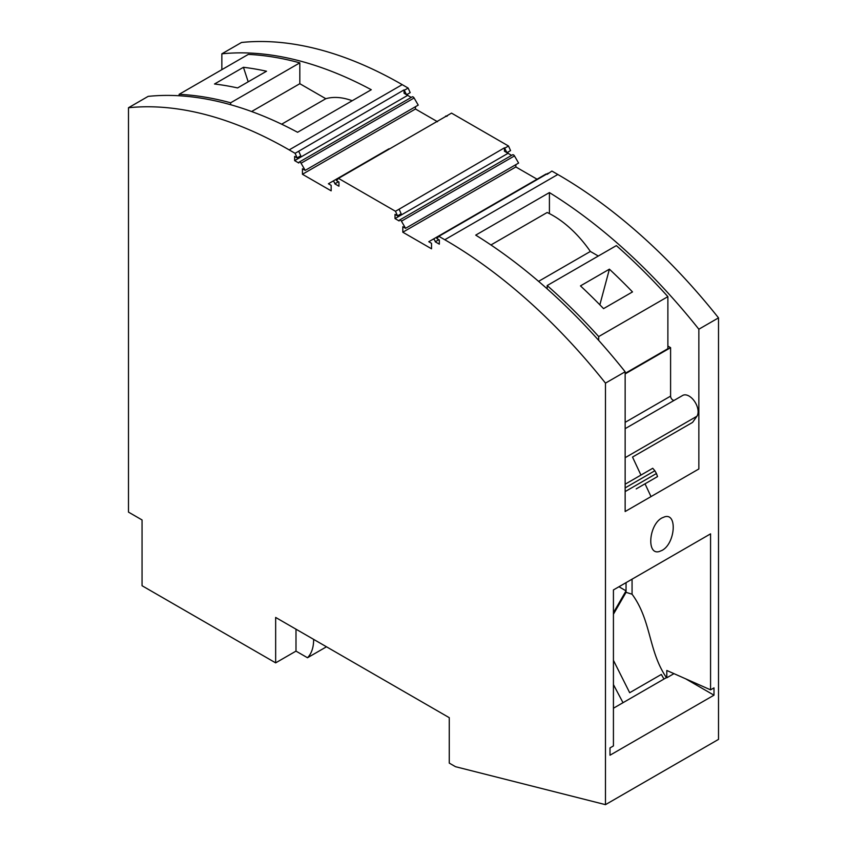 <?xml version="1.0" encoding="UTF-8"?>
<svg xmlns="http://www.w3.org/2000/svg" width="847" height="847" viewBox="0 0 847 847"><rect width="100%" height="100%" fill="white"/><g stroke="black" fill="none" stroke-linecap="round" stroke-linejoin="round"><path stroke-width="1.27" d="M718.51 317.869L718.51 739.389L605.478 804.65L605.478 383.13L625.15 371.769A447.587 258.409 -120 0 0 475.718 235.127L549.417 192.576A447.587 258.409 60 0 1 698.849 329.218L718.51 317.869A447.587 258.409 -120 0 0 557.824 174.482L551.895 171.062L547.215 174.302M406.571 94.737L404.061 89.888L404.061 93.276L406.571 94.737L410.192 92.641L408.138 88.067L402.209 84.647A447.587 258.409 60 0 0 241.522 42.477L221.85 53.827A447.587 258.409 -120 0 1 371.282 89.729L297.583 132.28A447.587 258.409 60 0 0 148.151 96.378L128.49 107.738L128.49 512.117L142.052 519.952L142.052 585.732L275.656 662.862L275.656 617.442L449.27 717.684L449.27 763.105L455.495 766.694L605.478 804.65M275.656 662.862L295.995 651.121L295.995 629.194M326.487 646.79L307.493 657.748L295.995 651.121M307.493 657.748A44.753 25.844 -120 0 0 313.634 639.665L313.634 639.369M128.49 107.738A447.587 258.409 60 0 1 289.176 149.898L295.105 153.318L404.061 89.888M298.716 151.232L300.78 155.816L297.159 157.902L295.105 153.318M411.229 97.416L407.672 95.372L294.64 160.623L294.64 156.451L297.159 157.902M299.15 162.126L412.182 96.865A1.916 1.112 -120 0 1 414.098 97.977L418.227 105.113L305.195 170.374L301.066 163.227A1.916 1.112 -120 0 0 299.15 162.126A1.916 1.112 -120 0 0 298.758 163.005L294.64 160.623M437.518 121.735L415.475 109.009L302.443 174.27L302.443 168.786L305.195 170.374M389.038 148.765L328.403 183.767L331.156 185.355L331.156 190.84L302.443 174.27M332.522 181.385A1.916 1.112 60 0 1 334.004 181.904A1.916 1.112 60 0 1 334.84 183.831L338.461 181.745M506.951 152.682L504.431 147.833L504.431 151.232L506.951 152.682L510.561 150.597L508.507 146.012L451.525 113.117L338.493 178.378L336.439 180.58L338.948 182.031L338.948 186.213L334.84 183.831M511.599 155.372L508.052 153.318L395.02 218.579L395.02 214.397L397.529 215.858L401.15 213.762L399.096 209.188L395.475 211.274L338.493 178.378M399.096 209.188L504.431 147.833M397.529 215.858L395.475 211.274M399.53 220.072L512.562 154.81A1.916 1.112 -120 0 1 514.478 155.922L518.597 163.069L405.565 228.319L401.446 221.183A1.916 1.112 -120 0 0 399.53 220.072A1.916 1.112 -120 0 0 399.128 220.951L395.02 218.579M515.844 164.657L515.844 166.954L402.812 232.216L402.812 226.731L405.565 228.319M547.13 174.344A1.916 1.112 60 0 0 545.934 174.08L428.773 241.723L431.525 243.311L431.525 248.796L402.812 232.216M432.902 239.341L489.418 206.71L432.902 239.341A1.916 1.112 60 0 1 434.373 239.849A1.916 1.112 60 0 1 435.21 241.787L438.831 239.69M548.284 173.148L438.862 236.324L436.808 238.526L439.328 239.976L439.328 244.158L435.21 241.787M605.478 383.13A447.587 258.409 -120 0 0 444.791 239.743L438.862 236.324M698.849 329.218L698.849 468.973L661.994 490.254L625.15 511.524L625.15 371.769M661.994 517.919L664.747 516.797C677.632 512.943 675.123 543.7 661.994 550.423L659.252 551.535C646.356 555.399 648.876 524.642 661.994 517.919M710.569 533.854L613.429 589.936L613.429 745.932L609.999 747.912L609.999 755.217L713.989 695.175L713.989 687.87L710.569 689.85L710.569 533.854M221.85 53.827L221.85 69.666M352.204 100.74A88.236 50.947 -120 0 0 325.809 98.707L299.817 83.705L299.817 62.858A447.587 258.409 60 0 0 248.298 54.399L179.119 94.335L179.119 95.764M230.638 104.732L230.638 102.794L299.817 62.858M179.119 94.335A447.587 258.409 60 0 1 230.638 102.794M325.809 98.707L281.649 124.202M251.612 111.529L299.817 83.705M237.594 87.929A447.587 258.409 -120 0 0 214.503 84.001L243.438 67.294A447.587 258.409 -120 0 1 266.53 71.222L237.594 87.929M248.192 81.81L243.438 67.294M447.904 115.203L446.835 116.346M508.507 146.012L504.886 148.098M408.138 88.067L404.517 90.153M609.406 269.177A447.587 258.409 60 0 1 632.497 291.919L603.562 308.626A447.587 258.409 60 0 0 580.47 285.884L609.406 269.177L599.856 304.814M598.702 336.577L667.881 296.641A447.587 258.409 -120 0 0 616.362 245.609L547.183 285.545A447.587 258.409 -120 0 1 598.702 336.577L598.702 340.399M613.429 660.332L629.681 692.719L661.327 674.445L663.984 679.04L613.429 708.23M685.615 678.796L713.989 695.175M710.569 689.85L666.811 670.475L666.811 677.78L673.979 673.64M632.063 579.179L632.063 594.213L626.049 592.339L613.429 614.213M666.811 677.78L666.441 677.621C648.251 650.983 651.428 620.396 632.063 594.213M618.945 586.749L626.049 590.857L613.429 612.73M626.049 592.339L626.049 582.641M663.984 679.04L666.441 677.621M549.417 213.603L549.417 192.576M674.434 400.197A3.197 1.842 60 0 1 671.978 399.329A3.197 1.842 60 0 1 670.591 396.121L670.591 347.662L667.881 346.095M682.682 395.443L625.15 428.656L682.682 395.443A12.79 7.379 60 0 1 694.572 401.404A12.79 7.379 60 0 1 696.901 416.258L692.602 422.378L632.518 457.062L640.946 475.082M645.022 483.806L651.015 496.596M692.602 422.378L632.518 457.062M636.213 488.899L657.537 476.586L656.446 473.515L625.15 491.588M625.15 487.904L654.847 470.752L656.446 473.515M625.15 484.209L652.741 468.275L654.847 470.752M670.591 347.662L625.15 373.898M490.942 244.963L547.162 212.502A88.236 50.947 60 0 1 590.37 251.453L538.586 281.352M667.881 296.641L667.881 348.699L625.15 373.368M547.183 288.859L547.183 285.545M590.37 251.453L598.31 256.038M515.844 166.954L537.062 179.204M508.052 152.047L508.052 153.318M445.554 116.134A1.916 1.112 60 0 1 446.761 116.399M415.475 106.701L415.475 109.009M407.672 94.102L407.672 95.372M402.209 84.647L289.176 149.898M414.098 97.977L301.066 163.227M514.478 155.922L401.446 221.183M444.791 239.743L557.824 174.482M623.011 702.692L613.429 684.588M625.15 457.687L696.901 416.258M625.15 422.346L670.591 396.121"/></g></svg>
